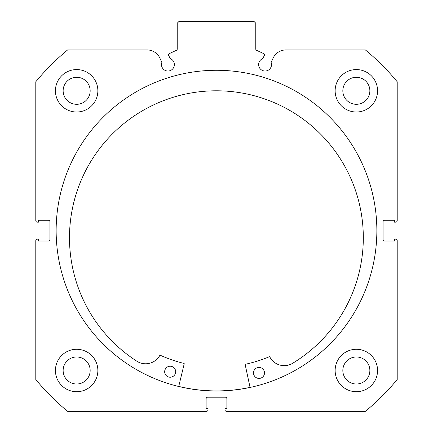 <?xml version="1.0" encoding="UTF-8"?>
<svg xmlns="http://www.w3.org/2000/svg" width="433" height="433" viewBox="0 0 433 433"><rect width="100%" height="100%" fill="white"/><g stroke="black" fill="none" stroke-linecap="round" stroke-linejoin="round"><path stroke-width="0.65" d="M250.047 387.373A160.28 160.28 0 0 1 178.737 386.409M264.368 55.327A1.256 1.256 0 0 0 263.762 53.654L256.509 50.271A1.256 1.256 0 0 1 255.784 49.135L255.784 23.22L254.214 21.65L178.786 21.65L177.216 23.22L177.216 49.135A1.256 1.256 0 0 1 176.491 50.271L169.238 53.654A1.256 1.256 0 0 0 168.632 55.327L170.131 58.542A6.441 6.441 0 0 1 167.928 71.034A6.441 6.441 0 0 1 161.872 62.39L159.842 58.038A14.035 14.035 0 0 0 147.123 49.936L67.624 49.936A234.134 234.134 0 0 0 35.793 81.767L35.793 220.586A1.57 1.57 0 0 0 37.362 222.156L38.461 222.156L38.461 220.273L48.361 220.273A1.57 1.57 0 0 1 49.936 221.842L49.936 239.444A1.57 1.57 0 0 1 48.361 241.013L38.461 241.013L38.461 239.13L37.362 239.13A1.57 1.57 0 0 0 35.793 240.699L35.793 379.519A234.134 234.134 0 0 0 67.624 411.35L206.444 411.35A1.57 1.57 0 0 0 208.013 409.78L208.013 408.676L206.13 408.676L206.13 398.777A1.57 1.57 0 0 1 207.699 397.207L225.301 397.207A1.57 1.57 0 0 1 226.87 398.777L226.87 408.676L224.987 408.676L224.987 409.78A1.57 1.57 0 0 0 226.556 411.35L365.376 411.35A234.134 234.134 0 0 0 397.207 379.519L397.207 240.699A1.57 1.57 0 0 0 395.638 239.13L394.539 239.13L394.539 241.013L384.639 241.013A1.57 1.57 0 0 1 383.064 239.444L383.064 221.842A1.57 1.57 0 0 1 384.639 220.273L394.539 220.273L394.539 222.156L395.638 222.156A1.57 1.57 0 0 0 397.207 220.586L397.207 81.767A234.134 234.134 0 0 0 365.376 49.936L285.877 49.936A14.035 14.035 0 0 0 273.158 58.038L271.128 62.39A6.441 6.441 0 0 1 265.072 71.034A6.441 6.441 0 0 1 262.869 58.542L264.368 55.327M376.856 230.643A160.356 160.356 0 0 0 216.5 70.281A160.356 160.356 0 0 0 56.144 230.643A160.356 160.356 0 0 0 216.5 390.999A160.356 160.356 0 0 0 376.856 230.643M335.137 370.496A21.212 21.212 0 0 0 356.354 391.708A21.212 21.212 0 0 0 377.565 370.496A21.212 21.212 0 0 0 356.354 349.279A21.212 21.212 0 0 0 335.137 370.496M55.435 370.496A21.212 21.212 0 0 0 76.646 391.708A21.212 21.212 0 0 0 97.863 370.496A21.212 21.212 0 0 0 76.646 349.279A21.212 21.212 0 0 0 55.435 370.496M335.137 90.789A21.212 21.212 0 0 0 356.354 112.006A21.212 21.212 0 0 0 377.565 90.789A21.212 21.212 0 0 0 356.354 69.578A21.212 21.212 0 0 0 335.137 90.789M55.435 90.789A21.212 21.212 0 0 0 76.646 112.006A21.212 21.212 0 0 0 97.863 90.789A21.212 21.212 0 0 0 76.646 69.578A21.212 21.212 0 0 0 55.435 90.789M90.161 90.789A13.515 13.515 0 0 1 76.646 104.304A13.515 13.515 0 0 1 63.137 90.789A13.515 13.515 0 0 1 76.646 77.274A13.515 13.515 0 0 1 90.161 90.789M369.863 90.789A13.515 13.515 0 0 1 356.354 104.304A13.515 13.515 0 0 1 342.839 90.789A13.515 13.515 0 0 1 356.354 77.274A13.515 13.515 0 0 1 369.863 90.789M90.161 370.496A13.515 13.515 0 0 1 76.646 384.006A13.515 13.515 0 0 1 63.137 370.496A13.515 13.515 0 0 1 76.646 356.981A13.515 13.515 0 0 1 90.161 370.496M369.863 370.496A13.515 13.515 0 0 1 356.354 384.006A13.515 13.515 0 0 1 342.839 370.496A13.515 13.515 0 0 1 356.354 356.981A13.515 13.515 0 0 1 369.863 370.496M250.063 387.448L245.181 364.629A0.314 0.314 0 0 1 245.419 364.256A136.709 136.709 0 0 0 269.375 356.711A0.314 0.314 0 0 1 269.775 356.857A16.243 16.243 0 0 0 292.253 363.514L292.253 363.52A146.911 146.911 0 0 0 218.389 90.806A146.911 146.911 0 0 0 137.191 361.431A16.243 16.243 0 0 0 159.837 355.374A0.314 0.314 0 0 1 160.242 355.239A136.709 136.709 0 0 0 183.987 363.428A0.314 0.314 0 0 1 184.214 363.807L178.715 386.485M264.503 372.997A5.499 5.499 0 0 1 258.934 378.42A5.499 5.499 0 0 1 253.505 372.851A5.499 5.499 0 0 1 259.08 367.422A5.499 5.499 0 0 1 264.503 372.997M175.668 371.801A5.499 5.499 0 0 1 170.093 377.224A5.499 5.499 0 0 1 164.67 371.649A5.499 5.499 0 0 1 170.245 366.226A5.499 5.499 0 0 1 175.668 371.801"/></g></svg>

